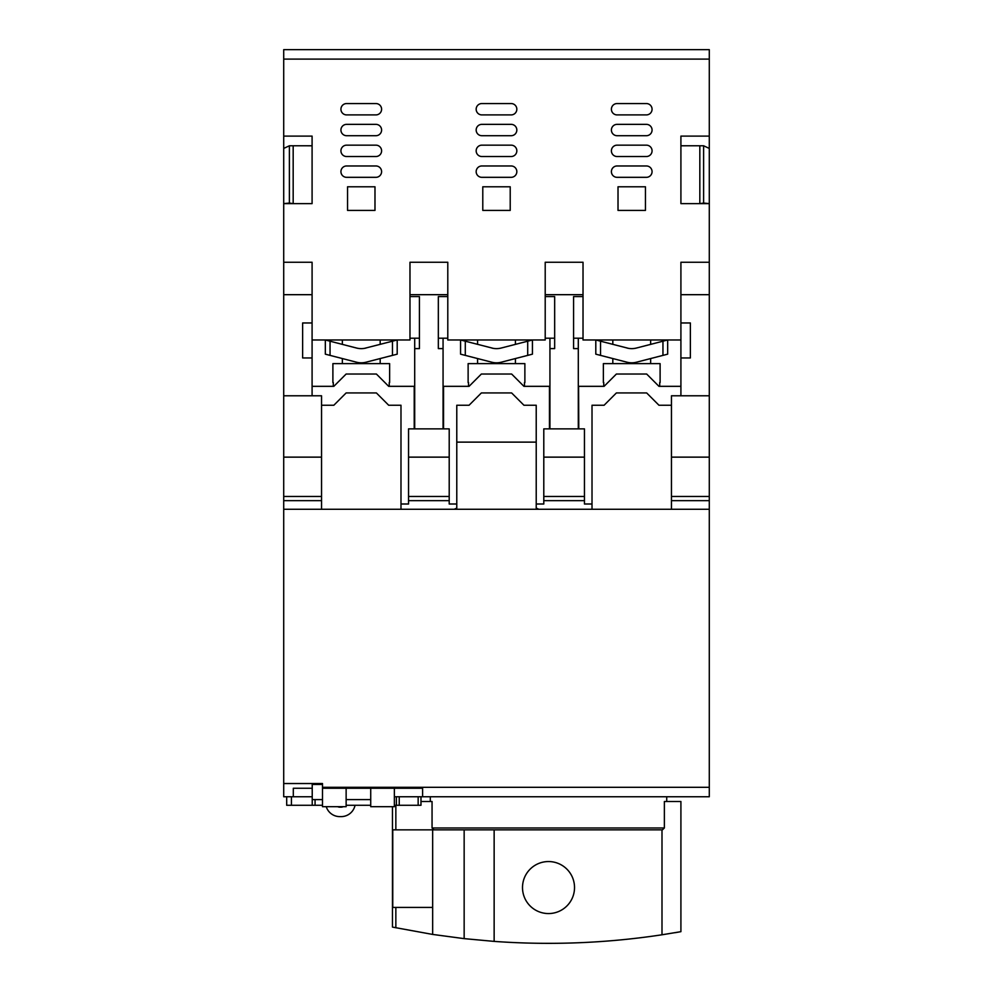 <?xml version="1.0" encoding="UTF-8"?>
<svg xmlns="http://www.w3.org/2000/svg" width="993" height="993" viewBox="0 0 993 993"><rect width="100%" height="100%" fill="white"/><g stroke="black" fill="none" stroke-linecap="round" stroke-linejoin="round"><path stroke-width="1.49" d="M283.713 59.108L283.713 49.65L709.287 49.65L283.713 49.65L709.287 49.65L709.287 59.108L283.713 59.108L283.713 395.785L321.546 395.785L321.546 500.658L283.713 500.658L283.713 796.758L286.692 796.758L286.692 805.273L291.421 805.273L291.421 796.758L286.692 796.758M709.287 294.685L680.913 294.685L680.913 262.251L709.287 262.251L709.287 395.785L680.913 395.785L680.913 322.961L690.371 322.961L690.371 357.952L680.913 357.952M283.713 294.685L312.087 294.685L312.087 322.961L302.629 322.961L302.629 357.952L312.087 357.952L312.087 395.785L283.713 395.785L283.713 457.14L321.546 457.14M312.087 294.685L312.087 262.251L283.713 262.251M312.087 322.961L312.087 339.978L409.972 339.978L409.972 262.251L447.793 262.251L447.793 296.572L438.335 296.572L438.335 348.593L443.064 348.593L443.064 338.203M447.793 296.572L447.793 339.978L545.207 339.978L545.207 296.572L554.665 296.572L554.665 348.593L549.936 348.593L549.936 428.877L578.298 428.877L578.298 338.203M578.298 348.593L573.582 348.593L573.582 296.572L583.028 296.572L583.028 339.978L680.913 339.978M709.287 262.251L709.287 203.627L680.913 203.627L680.913 136.103L709.287 136.103L709.287 59.108M283.713 136.103L312.087 136.103L312.087 203.627L283.713 203.627L289.385 203.069L289.385 145.772L283.713 148.429M645.45 186.783L645.45 210.417L618.018 210.417L618.018 186.783L645.45 186.783M646.393 114.903L617.075 114.903A5.673 5.673 0 0 1 611.403 109.23A5.673 5.673 0 0 1 617.075 103.557L646.393 103.557A5.673 5.673 0 0 1 652.066 109.23A5.673 5.673 0 0 1 646.393 114.903M646.393 135.706L617.075 135.706A5.673 5.673 0 0 1 611.403 130.033A5.673 5.673 0 0 1 617.075 124.361L646.393 124.361A5.673 5.673 0 0 1 652.066 130.033A5.673 5.673 0 0 1 646.393 135.706M646.393 156.522L617.075 156.522A5.673 5.673 0 0 1 611.403 150.837A5.673 5.673 0 0 1 617.075 145.164L646.393 145.164A5.673 5.673 0 0 1 652.066 150.837A5.673 5.673 0 0 1 646.393 156.522M646.393 177.325L617.075 177.325A5.673 5.673 0 0 1 611.403 171.652A5.673 5.673 0 0 1 617.075 165.968L646.393 165.968A5.673 5.673 0 0 1 652.066 171.652A5.673 5.673 0 0 1 646.393 177.325M510.216 186.783L510.216 210.417L482.784 210.417L482.784 186.783L510.216 186.783M511.159 156.522L481.841 156.522A5.673 5.673 0 0 1 476.168 150.837A5.673 5.673 0 0 1 481.841 145.164L511.159 145.164A5.673 5.673 0 0 1 516.832 150.837A5.673 5.673 0 0 1 511.159 156.522M511.159 177.325L481.841 177.325A5.673 5.673 0 0 1 476.168 171.652A5.673 5.673 0 0 1 481.841 165.968L511.159 165.968A5.673 5.673 0 0 1 516.832 171.652A5.673 5.673 0 0 1 511.159 177.325M511.159 114.903L481.841 114.903A5.673 5.673 0 0 1 476.168 109.23A5.673 5.673 0 0 1 481.841 103.557L511.159 103.557A5.673 5.673 0 0 1 516.832 109.23A5.673 5.673 0 0 1 511.159 114.903M511.159 135.706L481.841 135.706A5.673 5.673 0 0 1 476.168 130.033A5.673 5.673 0 0 1 481.841 124.361L511.159 124.361A5.673 5.673 0 0 1 516.832 130.033A5.673 5.673 0 0 1 511.159 135.706M374.982 186.783L374.982 210.417L347.55 210.417L347.55 186.783L374.982 186.783M375.925 165.968A5.673 5.673 0 0 1 381.597 171.652A5.673 5.673 0 0 1 375.925 177.325L346.607 177.325A5.673 5.673 0 0 1 340.934 171.652A5.673 5.673 0 0 1 346.607 165.968L375.925 165.968M375.925 145.164A5.673 5.673 0 0 1 381.597 150.837A5.673 5.673 0 0 1 375.925 156.522L346.607 156.522A5.673 5.673 0 0 1 340.934 150.837A5.673 5.673 0 0 1 346.607 145.164L375.925 145.164M375.925 114.903L346.607 114.903A5.673 5.673 0 0 1 340.934 109.23A5.673 5.673 0 0 1 346.607 103.557L375.925 103.557A5.673 5.673 0 0 1 381.597 109.23A5.673 5.673 0 0 1 375.925 114.903M346.607 124.361L375.925 124.361A5.673 5.673 0 0 1 381.597 130.033A5.673 5.673 0 0 1 375.925 135.706L346.607 135.706A5.673 5.673 0 0 1 340.934 130.033A5.673 5.673 0 0 1 346.607 124.361M289.385 145.772L312.087 145.785M283.713 49.65L709.287 49.65M709.287 136.103L709.287 203.627L703.615 203.069L703.615 145.772L680.913 145.785M312.087 357.952L312.087 339.978M680.913 294.685L680.913 322.961M709.287 148.429L703.615 145.772M583.028 296.572L583.028 262.251L545.207 262.251L545.207 296.572M289.385 203.069L293.171 203.627M293.171 203.069L293.171 145.772M414.702 338.203L414.702 428.877L443.064 428.877L443.064 348.593M549.936 338.203L549.936 348.593M699.829 203.627L703.615 203.069M583.028 338.203L573.582 338.203M545.207 294.685L583.028 294.685M554.665 338.203L545.207 338.203M438.335 338.203L447.793 338.203M409.972 294.685L447.793 294.685M414.702 348.593L419.418 348.593L419.418 296.572L409.972 296.572M409.972 338.203L419.418 338.203M699.829 145.772L699.829 203.069M346.135 788.256L346.135 806.688L322.489 806.688L322.489 788.256L422.596 788.256L422.596 796.758L418.152 796.758L418.152 805.273L394.358 805.273M394.358 788.256L394.358 806.688L370.724 806.688L370.724 788.256M709.287 457.14L671.454 457.14L671.454 395.785L709.287 395.785L709.287 500.658L671.454 500.658L671.454 509.272L454.173 509.272L456.78 508.093L456.78 504.01L449.208 504.01L449.208 500.658L408.545 500.658L408.545 504.01L400.986 504.01L400.986 509.272L321.546 509.272L321.546 500.658M422.596 796.758L709.287 796.758L709.287 509.272L671.454 509.272L709.287 509.272L709.287 500.658M671.454 457.14L671.454 500.658M283.713 509.272L321.546 509.272L283.713 509.272M283.713 457.14L283.713 500.658M454.124 509.272L400.986 509.272L454.124 509.272M399.236 805.273L399.236 796.758L394.358 796.758L396.393 796.758L396.393 805.273M322.489 788.256L322.489 783.527L283.713 783.527M671.454 496.463L709.287 496.463M671.454 405.243L658.955 405.243L646.666 392.943L616.392 392.943L604.104 405.243L592.014 405.243L592.014 504.01L584.455 504.01L584.455 500.658L543.792 500.658L543.792 504.01L536.22 504.01L536.22 508.093L538.851 509.272L592.014 509.272L592.014 504.01M578.782 428.877L578.571 386.327L604.104 386.327L616.392 374.026L646.666 374.026L658.955 386.327L680.913 386.327M549.464 428.877L549.464 386.327L523.932 386.327L511.631 374.026L481.369 374.026L469.068 386.327L443.536 386.327L443.536 428.877M543.792 457.14L584.455 457.14L584.455 428.877L543.792 428.877L543.792 500.658M414.218 428.877L414.218 386.327L388.685 386.327L376.397 374.026L346.135 374.026L333.834 386.327L312.087 386.327M408.545 457.14L449.208 457.14L449.208 428.877L408.545 428.877L408.545 500.658M400.986 504.01L400.986 405.243L388.685 405.243L376.397 392.943L346.135 392.943L333.834 405.243L321.546 405.243M283.713 496.463L321.546 496.463M326.238 806.688A14.187 14.187 0 0 0 339.767 816.618L341.145 816.618A14.187 14.187 0 0 0 355.047 805.273M343.206 806.688A4.729 4.729 0 0 1 341.145 807.16L339.767 807.16A4.729 4.729 0 0 1 337.707 806.688M536.22 504.01L536.22 405.243L523.932 405.243L511.631 392.943L481.369 392.943L469.068 405.243L456.78 405.243L456.78 504.01M584.455 500.658L584.455 457.14M449.208 500.658L449.208 457.14M449.208 496.463L408.545 496.463M536.22 442.121L456.78 442.121M584.455 496.463L543.792 496.463M322.489 784.47L312.224 784.47L312.224 805.273L291.421 805.273M370.724 799.601L346.135 799.601M322.489 799.601L312.224 799.601M420.982 796.758L420.982 805.273L418.152 805.273M370.724 805.273L346.135 805.273M322.489 805.273L312.224 805.273M291.421 796.758L312.224 796.758M399.236 796.758L418.152 796.758M293.307 796.758L293.307 788.256L312.224 788.256M666.725 801.488L666.725 796.758M430.304 801.488L430.304 796.758M420.982 801.488L432.054 801.488L432.054 827.976L664.367 827.976L664.367 801.488L680.913 801.488L680.913 931.67L680.913 801.488M432.054 827.976L434.015 829.863L662.405 829.863L664.367 827.976M494.142 829.863L494.142 941.389A756.567 756.567 0 0 0 661.996 934.785L680.913 931.67M494.142 941.389L464.153 938.633L432.663 934.425L393.091 927.214M548.508 913.56A26.004 26.004 0 0 1 522.504 887.556A26.004 26.004 0 0 1 548.508 861.552A26.004 26.004 0 0 1 574.525 887.556A26.004 26.004 0 0 1 548.508 913.56M395.847 805.273L395.847 829.863L432.663 829.863L432.663 907.416L395.847 907.416L395.847 927.785M679.262 931.968L675.041 932.7M395.847 829.863L392.756 829.863L392.756 907.416L395.847 907.416M392.471 806.688L392.471 927.077M364.468 348.357L397.2 339.978L397.2 354.166L392.471 355.382L392.471 341.207M365.983 348.034A18.917 18.917 0 0 1 356.549 348.034L358.063 348.357M356.549 348.034L330.048 341.207L330.048 355.382L356.549 362.209A18.917 18.917 0 0 0 365.983 362.209L392.471 355.382M330.048 355.382L325.332 354.166L325.332 339.978L330.048 341.207M493.298 348.357L460.566 339.978L460.566 354.166L465.295 355.382L465.295 341.207M491.783 348.034A18.917 18.917 0 0 0 501.217 348.034L499.702 348.357M501.217 348.034L532.434 339.978L532.434 354.166L501.217 362.209A18.917 18.917 0 0 1 491.783 362.209L465.295 355.382M628.532 348.357L595.8 339.978L595.8 354.166L600.529 355.382L600.529 341.207M627.017 348.034A18.917 18.917 0 0 0 636.451 348.034L634.937 348.357M636.451 348.034L667.668 339.978L667.668 354.166L636.451 362.209A18.917 18.917 0 0 1 627.017 362.209L600.529 355.382M380.182 363.624L380.182 358.56M380.182 344.372L380.182 339.978M342.349 363.624L342.349 358.56M342.349 344.372L342.349 339.978M389.628 382.541L389.628 363.624L332.891 363.624L332.891 382.541M333.288 382.541L333.288 386.327M389.244 386.327L389.244 382.541M515.417 363.624L515.417 358.56M515.417 344.372L515.417 339.978M477.583 363.624L477.583 358.56M477.583 344.372L477.583 339.978M524.875 382.541L524.875 363.624L468.125 363.624L468.125 382.541M468.522 382.541L468.522 386.327M524.478 386.327L524.478 382.541M650.651 363.624L650.651 358.56M650.651 344.372L650.651 339.978M612.818 363.624L612.818 358.56M612.818 344.372L612.818 339.978M660.109 382.541L660.109 363.624L603.372 363.624L603.372 382.541M603.756 382.541L603.756 386.327M659.712 386.327L659.712 382.541M322.489 787.3L709.287 787.3M315.066 799.601L315.066 805.273M661.996 829.863L661.996 934.785M432.663 829.863L434.015 829.863M464.153 829.863L464.153 938.633M432.663 934.425L432.663 907.416M527.705 341.207L527.705 355.382M662.952 341.207L662.952 355.382"/></g></svg>
